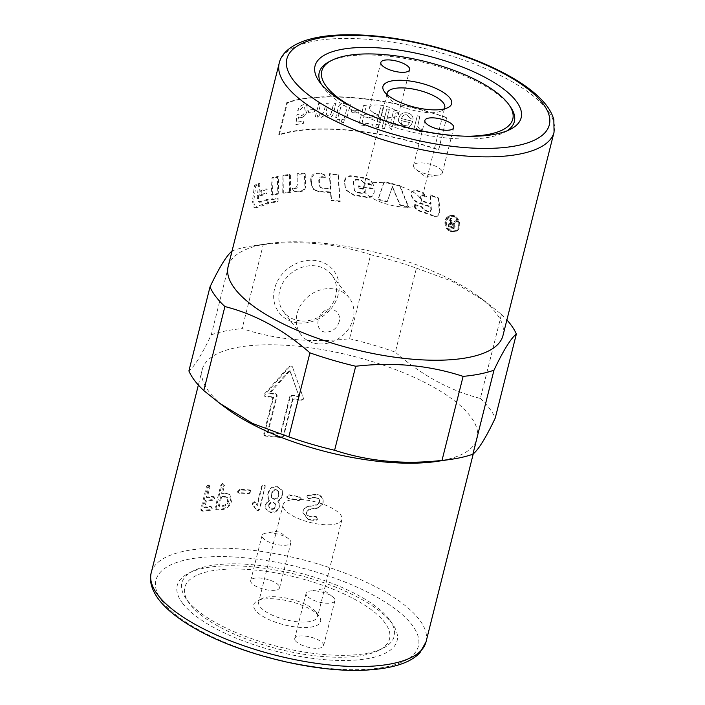 <?xml version="1.0" encoding="UTF-8"?>
<svg xmlns="http://www.w3.org/2000/svg" width="705" height="705" viewBox="0 0 705 705"><rect width="100%" height="100%" fill="white"/><g stroke="black" fill="none" stroke-linecap="round" stroke-linejoin="round"><path stroke-width="0.53" stroke-dasharray="3.52 2.64" d="M311.557 184.216L311.39 179.766C311.751 176.268 313.619 174.267 316.977 173.765L321.938 173.888L324.688 175.043L325.816 177.404L322.626 177.255C320.652 177.493 319.559 178.612 319.356 180.621L319.585 185.239L320.608 187.645L323.013 188.658L330.786 189.169L329.896 174.276L338.365 174.937L340.171 201.63L331.517 200.731L330.998 192.562L319.171 191.831L314.025 189.848L310.87 183.626L313.346 189.231L318.572 191.24A141.679 49.623 -165.9 0 1 330.522 191.98L331.068 200.149A141.679 49.623 -165.9 0 1 339.81 201.057L337.915 174.355A141.679 49.623 14.1 0 0 329.358 173.694L330.301 188.588A141.679 49.623 14.1 0 0 322.449 188.076L320 187.045L318.977 184.648L318.739 180.031C318.933 178.021 320.035 176.902 322.026 176.664A141.679 49.623 -165.9 0 1 325.252 176.814L324.124 174.47L321.33 173.298A141.679 49.623 14.1 0 0 316.307 173.166C312.923 173.677 311.046 175.677 310.685 179.176L310.87 183.626M325.816 177.404L325.252 176.814M330.786 189.169L330.301 188.588M329.896 174.276L329.358 173.694M338.365 174.937L337.915 174.355M340.171 201.63L339.81 201.057M331.517 200.731L331.068 200.149M330.998 192.562L330.522 191.98M434.192 216.426L437.294 216.259L439.136 212.672L438.457 198.457L430.059 195.356L430.561 204.203L422.603 201.418L419.722 197.7L420.233 196.078L422.286 195.611L426.084 196.898L422.101 192.632L415.412 190.5L411.623 191.734L411.086 194.122C411.632 198.334 413.941 201.216 418.012 202.767L430.729 207.155L430.878 209.914L430.094 211.623L428.358 211.817L424.084 210.301L421.519 207.155L413.474 204.891C414.469 207.949 416.479 210.028 419.501 211.139L434.192 216.426L437.902 215.924L439.735 212.346L439.012 198.114A141.679 49.623 14.1 0 0 430.535 194.985L431.063 203.833A141.679 49.623 14.1 0 0 423.026 201.022L420.092 197.162L420.612 195.682L422.692 195.215A141.679 49.623 -165.9 0 1 426.525 196.51L422.498 192.236A141.679 49.623 14.1 0 0 415.738 190.077L411.914 191.311L411.385 193.69C411.94 197.911 414.284 200.802 418.4 202.361A141.679 49.623 -165.9 0 1 431.24 206.794L431.398 209.561L430.614 211.262L428.86 211.456A141.679 49.623 14.1 0 0 424.542 209.923L421.942 206.759A141.679 49.623 14.1 0 0 413.712 204.08L413.826 204.476C414.831 207.534 416.867 209.623 419.916 210.751A141.679 49.623 -165.9 0 1 434.765 216.082M430.729 207.155L431.24 206.794M426.084 196.898L426.525 196.51M430.561 204.203L431.063 203.833M430.059 195.356L430.535 194.985M438.457 198.457L439.012 198.114M253.685 201.656L255.06 207.675L257.175 207.473L268.42 203.666L268.605 199.903L259.616 202.309L258.4 198.079L259.96 183.459L255.756 186.076L253.685 201.656L252.425 201.172L253.818 207.173L255.968 206.962A141.679 49.623 -165.9 0 1 267.327 203.119L267.503 199.356A141.679 49.623 14.1 0 0 260.075 201.727L258.418 201.789L257.184 197.576L258.717 182.965A141.679 49.623 14.1 0 0 254.47 185.609L252.425 201.172M255.756 186.076L254.47 185.609M259.96 183.459L258.717 182.965M268.605 199.903L267.503 199.356M268.42 203.666L267.327 203.119M358.942 188.482L358.774 186.384L374.073 189.143L374.276 191.672C373.932 195.778 371.57 197.735 367.199 197.523L353.813 195.25L346.455 190.482L345.221 186.428L344.895 181.811C345.203 178.242 347.221 176.417 350.949 176.329L365.155 178.471C369.341 179.334 372.125 181.696 373.518 185.547L364.767 183.934L364.45 182.71L364.591 183.388A141.679 49.623 -165.9 0 1 373.438 185.027C372.029 181.167 369.208 178.797 364.978 177.924A141.679 49.623 14.1 0 0 350.623 175.765C346.86 175.845 344.833 177.669 344.525 181.238L344.868 185.864L346.102 189.874L353.566 194.695A141.679 49.623 -165.9 0 1 367.085 196.995C371.5 197.206 373.879 195.259 374.214 191.152L374.011 188.614A141.679 49.623 14.1 0 0 358.554 185.838L358.722 187.927A141.679 49.623 -165.9 0 1 365.058 189.002L365.164 190.368C365.023 192.157 363.983 193.029 362.053 192.967A141.679 49.623 14.1 0 0 357.224 192.165L354.236 189.98L353.425 182.454C353.602 180.41 354.774 179.387 356.95 179.396A141.679 49.623 -165.9 0 1 361.286 180.075L364.767 183.934L361.489 180.621L357.206 179.951C355.047 179.951 353.884 180.974 353.707 183.018L354.492 190.553L357.444 192.712L362.229 193.514C364.132 193.567 365.164 192.694 365.313 190.905L365.208 189.539L358.942 188.482L358.722 187.927M358.774 186.384L358.554 185.838M374.073 189.143L374.011 188.614M373.518 185.547L373.438 185.027M365.208 189.539L365.058 189.002M387.186 201.833L378.065 199.735L384.137 182.198L399.753 186.005L408.53 207.649L399.876 205.137L392.332 186.992L387.186 201.833L392.438 186.508L400.096 204.679A141.679 49.623 -165.9 0 1 408.838 207.217L399.929 185.538A141.679 49.623 14.1 0 0 384.146 181.696L378.065 199.224A141.679 49.623 -165.9 0 1 387.274 201.348M378.065 199.735L378.065 199.224M384.137 182.198L384.146 181.696M399.753 186.005L399.929 185.538M399.876 205.137L400.096 204.679M392.332 186.992L392.438 186.508M451.085 230.517C445.155 225.679 444.793 221.018 450.01 216.55C457.792 212.919 463.088 228.799 455.157 230.843L451.085 230.517M450.336 230.782C444.458 225.952 444.132 221.299 449.341 216.823C457.078 213.218 462.224 229.072 454.355 231.099L450.336 230.782M450.142 231.557L454.584 231.919C463.344 229.689 457.633 211.976 449.006 216.047C442.934 218.083 443.903 229.16 450.142 231.557M450.892 231.293L455.395 231.654C464.225 229.416 458.347 211.676 449.667 215.774C443.577 217.819 444.608 228.878 450.892 231.293M296.638 191.945L294.426 191.372L293.007 188.958L295.122 188.799C296.875 188.376 297.871 187.186 298.109 185.212L297.942 174.276L305.23 173.871L305.591 186.481C305.247 189.46 303.696 191.214 300.947 191.751L296.638 191.945L295.809 191.355A141.679 49.623 -165.9 0 1 300.163 191.152C302.947 190.623 304.507 188.861 304.842 185.891L304.445 173.28A141.679 49.623 14.1 0 0 297.087 173.686L297.281 184.622C297.043 186.596 296.038 187.794 294.267 188.209A141.679 49.623 14.1 0 0 292.134 188.367L293.553 190.782L295.809 191.355M293.007 188.958L292.134 188.367M297.942 174.276L297.087 173.686M305.23 173.871L304.445 173.28M290.442 192.403L283.701 193.17L283.948 175.933L290.407 175.007L290.442 192.403L289.552 191.822L289.482 174.426A141.679 49.623 14.1 0 0 282.943 175.369L282.74 192.588A141.679 49.623 -165.9 0 1 289.552 191.822M283.701 193.17L282.74 192.588M283.948 175.933L282.943 175.369M290.407 175.007L289.482 174.426M278.228 194.025L272.289 195.259L273.091 178.33L278.731 176.937L278.228 194.025L277.224 193.461L277.673 176.373A141.679 49.623 14.1 0 0 271.98 177.783L271.214 194.703A141.679 49.623 -165.9 0 1 277.224 193.461M272.289 195.259L271.214 194.703M273.091 178.33L271.98 177.783M278.731 176.937L277.673 176.373M260.938 195.814L261.335 191.513L267.213 189.284L266.931 193.637L260.938 195.814L259.748 195.294A141.679 49.623 -165.9 0 1 265.794 193.1L266.067 188.746A141.679 49.623 14.1 0 0 260.127 190.993L259.748 195.294M261.335 191.513L260.127 190.993M267.213 189.284L266.067 188.746M266.931 193.637L265.794 193.1M272.112 199.665L278.131 198.475L278.07 201.656L271.998 202.82L272.112 199.665L271.055 199.11L270.94 202.256A141.679 49.623 -165.9 0 1 277.083 201.092L277.136 197.911A141.679 49.623 14.1 0 0 271.055 199.11M278.131 198.475L277.136 197.911M278.07 201.656L277.083 201.092M271.998 202.82L270.94 202.256M450.01 223.485A140.269 49.13 -165.9 0 1 452.116 224.437L453.562 226.649L452.892 227.459L451.667 227.266A140.269 49.13 14.1 0 0 449.323 226.208L450.01 223.485L450.733 223.212A141.679 49.623 -165.9 0 1 452.857 224.172L454.328 226.393L453.65 227.204L452.416 227.001A141.679 49.623 14.1 0 0 450.054 225.935L450.733 223.212M449.323 226.208L450.054 225.935M451.165 218.885L450.178 218.444L448.107 226.684L453.394 228.552L454.558 227.116L453.068 223.926L456.637 221.396L455.448 220.841L451.94 223.265L450.248 222.542L451.165 218.885L451.896 218.612A141.679 49.623 14.1 0 0 450.892 218.162L448.829 226.402A141.679 49.623 -165.9 0 1 452.143 227.9L454.17 228.297L455.333 226.86L453.826 223.661L457.422 221.15A141.679 49.623 14.1 0 0 456.214 220.586L452.68 223L452.116 222.789A141.679 49.623 14.1 0 0 450.971 222.269L451.896 218.612M452.539 223.212L453.289 222.947L452.539 223.212M453.068 223.926L454.513 223.52L453.068 223.926M450.178 218.444L450.892 218.162M450.248 222.542L450.971 222.269M455.448 220.841L456.214 220.586M456.637 221.396L457.422 221.15M448.107 226.684L448.829 226.402M228.147 266.499A141.679 49.623 -165.9 0 1 268.684 243.542A141.679 49.623 -165.9 0 1 478.096 296.144A141.679 49.623 -165.9 0 1 502.973 335.527M446.591 117.753A141.679 49.623 14.1 0 0 287.42 102.754L279.339 134.928A141.679 49.623 -165.9 0 1 438.51 149.936L446.591 117.753L438.73 149.742A142.392 49.87 14.1 0 0 278.766 134.664L286.847 102.489A142.392 49.87 -165.9 0 1 446.811 117.568M339.087 321.956C336.911 328.539 332.39 331.932 325.525 332.134C316.219 331.368 315.523 318.607 322.908 312.262C330.575 304.384 342.286 312.641 339.087 321.956M318.193 343.855A30.341 26.032 -37.2 0 1 300.956 334.646A30.341 26.032 -37.2 0 1 309.363 295.562A30.341 26.032 -37.2 0 1 349.266 297.933A30.341 26.032 -37.2 0 1 348.623 328.847A30.341 26.032 -37.2 0 1 318.193 343.855M303.115 499.695A30.341 10.628 14.1 0 0 283.11 504.709A30.341 10.628 14.1 0 0 321.965 524.502A30.341 10.628 14.1 0 0 341.969 519.488A30.341 10.628 14.1 0 0 303.115 499.695M419.792 116.422L417.281 115.743L413.764 129.738L416.029 130.346L416.558 128.231L419.158 131.535L421.907 131.509L421.599 129.059L419.634 129.059L417.677 126.627L419.81 116.369A142.392 49.87 14.1 0 0 417.298 115.699L413.782 129.694A142.392 49.87 -165.9 0 1 416.047 130.302L416.584 128.178L419.184 131.491L421.934 131.465L421.616 129.015L419.66 129.006L417.704 126.583L419.81 116.369M303.749 104.692C300.929 105.274 298.92 107.319 297.748 110.817L299.528 110.711L303.247 106.64L304.498 106.852L305.247 110.949C304.419 113.769 302.983 115.373 300.938 115.752L299.634 115.549L298.753 114.272L297.034 114.836L295.924 124.521L303.326 123.516L303.899 121.251L297.915 122.035L298.426 116.977L299.026 117.444L298.33 116.915L300.806 117.717C303.749 117.092 305.847 114.818 307.107 110.888L307.027 106.473L305.847 104.992L303.652 104.64C300.824 105.221 298.823 107.266 297.642 110.764L299.431 110.659L303.15 106.578L304.401 106.79L305.159 110.888C304.331 113.708 302.894 115.312 300.841 115.691L299.537 115.488L298.656 114.21L296.928 114.783L295.827 124.468A142.392 49.87 -165.9 0 1 303.238 123.454L303.811 121.19A142.392 49.87 14.1 0 0 297.818 121.974L298.33 116.915L300.903 117.77C303.837 117.153 305.944 114.88 307.195 110.941L307.116 106.534L305.944 105.054L303.652 104.64M315.029 109.539L308.94 110.024L308.341 112.403L314.43 111.928L314.941 109.486A142.392 49.87 14.1 0 0 308.852 109.962L308.252 112.351A142.392 49.87 -165.9 0 1 314.342 111.866L314.941 109.486M320.793 103.52L318.731 103.617L315.214 117.612L317.065 117.524L317.558 115.558L318.642 117.127L320.74 117.717L324.935 115.197L326.062 116.907L328.301 117.665C330.945 117.726 332.689 116.184 333.553 113.02L335.968 103.423L333.729 103.379L331.517 112.192C330.962 114.58 329.896 115.717 328.327 115.594L326.715 115.074L326.204 111.478L328.248 103.353L326.089 103.379L323.806 112.456L320.784 115.664L319.33 115.232L318.977 110.782L320.713 103.468A142.392 49.87 14.1 0 0 318.651 103.556L315.135 117.55A142.392 49.87 -165.9 0 1 316.986 117.471L317.479 115.497L318.563 117.065L320.66 117.656L324.864 115.144L325.992 116.845L328.239 117.603C330.874 117.665 332.628 116.122 333.491 112.959L335.897 103.371A142.392 49.87 14.1 0 0 333.659 103.318L331.447 112.139C330.892 114.518 329.834 115.655 328.257 115.541L326.644 115.012L326.133 111.416L328.169 103.291A142.392 49.87 14.1 0 0 326.018 103.318L323.736 112.395L320.704 115.611L319.259 115.171L318.898 110.72L320.713 103.468M350.359 104.164L348.252 104.014L347.732 106.067L346.904 104.728L343.969 103.432C341.264 103.468 339.475 104.543 338.611 106.658L335.739 117.524L338.021 117.62L340.744 107.371L343.917 105.503L346.084 106.481L346.367 110.5L344.489 117.991L346.842 118.158L350.314 104.102A142.392 49.87 14.1 0 0 348.2 103.952L347.68 106.014L346.851 104.666L343.908 103.371C341.202 103.415 339.422 104.49 338.55 106.596L335.677 117.462A142.392 49.87 -165.9 0 1 337.968 117.559L340.682 107.31L343.855 105.442L346.032 106.42L346.322 110.438L344.437 117.929A142.392 49.87 -165.9 0 1 346.798 118.096L350.314 104.102M344.437 119.753L341.987 119.594L341.308 122.282L343.758 122.441L344.384 119.691A142.392 49.87 14.1 0 0 341.934 119.533L341.255 122.221A142.392 49.87 -165.9 0 1 343.705 122.388L344.384 119.691M339.59 119.453L337.184 119.339L336.514 122.027L338.911 122.15L339.537 119.392A142.392 49.87 14.1 0 0 337.131 119.277L336.452 121.974A142.392 49.87 -165.9 0 1 338.858 122.088L339.537 119.392M359.118 110.905L351.698 110.183L351.099 112.571L358.519 113.285L359.074 110.844A142.392 49.87 14.1 0 0 351.645 110.13L351.046 112.509A142.392 49.87 -165.9 0 1 358.475 113.232L359.074 110.844M366.353 105.776L363.709 105.459L358.854 124.767L372.487 126.636L373.06 124.353L362.079 122.802L363.577 116.827L373.068 118.149L373.641 115.867L364.15 114.554L366.327 105.724A142.392 49.87 14.1 0 0 363.665 105.397L358.819 124.706A142.392 49.87 -165.9 0 1 372.46 126.583L373.033 124.3A142.392 49.87 14.1 0 0 362.044 122.749L363.551 116.774A142.392 49.87 -165.9 0 1 373.042 118.096L373.615 115.814A142.392 49.87 14.1 0 0 364.124 114.492L366.327 105.724M383.053 108.27L380.541 107.847L377.025 121.842L379.537 122.265L383.035 108.218A142.392 49.87 14.1 0 0 380.515 107.794L377.008 121.789A142.392 49.87 -165.9 0 1 379.519 122.212L383.035 108.218M378.885 124.856L376.373 124.432L375.686 127.156L378.206 127.579L378.867 124.803A142.392 49.87 14.1 0 0 376.355 124.371L375.668 127.094A142.392 49.87 -165.9 0 1 378.188 127.526L378.867 124.803M389.354 109.407L386.825 108.94L381.978 128.248L384.507 128.715L389.345 109.354A142.392 49.87 14.1 0 0 386.816 108.887L381.96 128.195A142.392 49.87 -165.9 0 1 384.489 128.662L389.345 109.354M397.206 113.1L398.281 113.443L399.171 111.416L397.303 110.8C394.853 109.909 393.32 111.09 392.711 114.36L390.685 122.423L388.816 122.053L388.349 123.886L390.226 124.265L389.354 127.72L391.531 129.667L392.755 124.776L395.293 125.314L395.761 123.481L393.223 122.943L395.285 114.748C395.584 113.223 396.228 112.677 397.206 113.1L398.281 113.39L399.171 111.364L397.294 110.747C394.844 109.857 393.311 111.037 392.703 114.307L390.685 122.37A142.392 49.87 14.1 0 0 388.808 122L388.34 123.833A142.392 49.87 -165.9 0 1 390.217 124.212L389.354 127.667L391.531 129.614L392.755 124.732A142.392 49.87 -165.9 0 1 395.293 125.261L395.761 123.428A142.392 49.87 14.1 0 0 393.214 122.89L395.276 114.695C395.584 113.17 396.228 112.624 397.197 113.056M409.464 122.608L407.842 125.032L404.353 125.64C401.885 124.935 400.801 123.26 401.119 120.617L401.119 120.573A142.392 49.87 -165.9 0 1 409.482 122.555L407.851 124.988L404.362 125.587C401.885 124.882 400.81 123.216 401.119 120.573L401.119 120.617A142.251 49.817 -165.9 0 1 409.464 122.608L409.482 122.555M407.173 114.941L410.398 118.784L413.095 119.136C412.954 115.964 411.147 113.919 407.657 113.003C403.057 112.06 400.079 113.91 398.722 118.546L398.387 120.987L403.85 127.579C408.133 128.486 411.006 126.618 412.46 121.974L412.61 121.331L401.462 118.643C402.599 115.594 404.503 114.36 407.173 114.941L410.407 118.74L413.104 119.092C412.963 115.92 411.156 113.875 407.666 112.95C403.057 112.016 400.079 113.866 398.722 118.502L398.387 120.934L403.859 127.526C408.142 128.442 411.024 126.574 412.478 121.921L412.619 121.286A142.392 49.87 14.1 0 0 401.462 118.599C402.599 115.549 404.503 114.307 407.182 114.889M412.346 122.414L412.478 121.921L412.346 122.414M287.42 102.754L286.847 102.489M278.766 134.664L279.339 134.928M319.964 656.293A105.556 36.968 14.1 0 0 378.744 650.389A105.556 36.968 14.1 0 0 384.56 622.312A105.556 36.968 14.1 0 0 255.792 570.116A105.556 36.968 14.1 0 0 188.843 602.696A105.556 36.968 14.1 0 0 319.964 656.293M389.037 619.113A109.451 38.334 14.1 0 0 295.827 572.028A109.451 38.334 14.1 0 0 193.091 570.962A109.451 38.334 14.1 0 0 186.102 598.765A109.451 38.334 14.1 0 0 187.063 600.078A109.451 38.334 14.1 0 0 280.273 647.164A109.451 38.334 14.1 0 0 383.009 648.23A109.451 38.334 14.1 0 0 389.997 620.426A109.451 38.334 14.1 0 0 389.037 619.113M297.871 627.221A34.457 12.064 14.1 0 0 319.259 616.54A34.457 12.064 14.1 0 0 290.099 601.427A34.457 12.064 14.1 0 0 257.263 600.977A34.457 12.064 14.1 0 0 261.767 615.685A34.457 12.064 14.1 0 0 297.871 627.221M297.528 621.801A30.341 10.628 -165.9 0 1 258.673 602.008A30.341 10.628 -165.9 0 1 261.775 598.686A30.341 10.628 -165.9 0 1 290.689 599.091A30.341 10.628 -165.9 0 1 316.36 612.398A30.341 10.628 -165.9 0 1 317.532 616.787A30.341 10.628 -165.9 0 1 297.528 621.801M306.763 595.76A14.875 5.208 -165.9 0 1 306.058 593.425A14.875 5.208 -165.9 0 1 309.988 591.072A14.875 5.208 -165.9 0 1 332.575 596.738A14.875 5.208 -165.9 0 1 334.919 600.678A14.875 5.208 -165.9 0 1 322.203 602.74A14.875 5.208 -165.9 0 1 306.763 595.76M295.448 640.81A14.875 5.208 14.1 0 0 310.887 647.789A14.875 5.208 14.1 0 0 323.604 645.727A14.875 5.208 14.1 0 0 310.447 637.047A14.875 5.208 14.1 0 0 294.743 638.474A14.875 5.208 14.1 0 0 295.448 640.81M290.187 540.418A14.875 5.208 -165.9 0 1 290.892 542.744A14.875 5.208 -165.9 0 1 275.197 544.172A14.875 5.208 -165.9 0 1 262.04 535.5A14.875 5.208 -165.9 0 1 265.961 533.139A14.875 5.208 -165.9 0 1 288.548 538.814A14.875 5.208 -165.9 0 1 290.187 540.418M278.872 585.467A14.875 5.208 14.1 0 0 263.432 578.479A14.875 5.208 14.1 0 0 250.716 580.55A14.875 5.208 14.1 0 0 263.882 589.221A14.875 5.208 14.1 0 0 279.577 587.794A14.875 5.208 14.1 0 0 278.872 585.467M466.895 136.232A98.471 34.483 -165.9 0 1 354.121 107.909M329.526 61.502A100.595 35.232 -165.9 0 1 385.547 55.88A100.595 35.232 -165.9 0 1 509.627 105.75A100.595 35.232 -165.9 0 1 510.499 106.957M506.939 130.874A100.595 35.232 -165.9 0 1 504.084 132.514A100.595 35.232 -165.9 0 1 408.221 131.174A100.595 35.232 -165.9 0 1 323.11 87.05A100.595 35.232 -165.9 0 1 321.365 84.265M387.151 94.673A29.672 10.39 14.1 0 0 388.34 97.369A29.672 10.39 14.1 0 0 413.447 110.377A29.672 10.39 14.1 0 0 441.718 110.773A29.672 10.39 14.1 0 0 444.035 108.967M383.018 182.692A29.672 10.39 -165.9 0 1 421.008 202.053A29.672 10.39 -165.9 0 1 401.453 206.953A29.672 10.39 -165.9 0 1 363.463 187.6A29.672 10.39 -165.9 0 1 383.018 182.692M370.231 109.865A14.875 5.208 14.1 0 0 371.879 111.469A14.875 5.208 14.1 0 0 394.465 117.145A14.875 5.208 14.1 0 0 398.387 114.783A14.875 5.208 14.1 0 0 385.23 106.103A14.875 5.208 14.1 0 0 369.535 107.539A14.875 5.208 14.1 0 0 370.231 109.865M441.709 170.381A14.875 5.208 14.1 0 0 426.269 163.401A14.875 5.208 14.1 0 0 413.562 165.463A14.875 5.208 14.1 0 0 415.906 169.394A14.875 5.208 14.1 0 0 438.492 175.069A14.875 5.208 14.1 0 0 442.414 172.716A14.875 5.208 14.1 0 0 441.709 170.381M317.567 508.217L322.493 504.48L322.881 503.326C323.498 499.158 321.718 496.338 317.55 494.848L307.935 495.518L306.798 496.99L306.869 496.188L308.235 498.224L313.373 497.316L316.853 497.651C318.968 498.382 319.867 499.819 319.559 501.951L317.312 505L308.367 506.648C305.521 507.283 303.758 508.957 303.079 511.68L302.886 512.923L308.455 519.955L316.122 520.413L317.488 519.206L316.157 517.091L309.275 516.677C307.186 515.954 306.287 514.562 306.587 512.491L308.623 509.865L317.567 508.217L322.696 504.004L323.075 502.868C323.692 498.699 321.885 495.862 317.673 494.364L307.97 495.016L306.869 496.188L308.191 498.726L313.276 497.8L316.721 498.135C318.819 498.858 319.709 500.286 319.391 502.418L317.462 504.524L308.438 506.155C305.565 506.789 303.785 508.455 303.106 511.178L302.912 512.403L308.552 519.47L316.298 519.946L317.664 518.748L316.325 516.624L309.38 516.183C307.265 515.461 306.358 514.068 306.649 511.997L308.702 509.38L317.726 507.741M306.508 512.887L306.649 511.997L306.508 512.887M317.417 519.409L317.664 518.748L317.417 519.409M308.623 509.865L308.702 509.38M315.391 517.065L315.558 516.598M308.367 506.648L308.438 506.155M317.312 505L317.462 504.524M313.276 497.8L313.373 497.316M309.213 498.664L309.266 498.162M301.061 499.36L301.123 498.197L301.044 498.849L299.687 496.813A141.679 49.623 14.1 0 0 288.997 494.743L286.847 496.082L286.82 497.069L288.169 498.021A141.679 49.623 -165.9 0 1 298.858 500.101L301.044 498.849L301.061 499.36L299.722 497.333L289.138 495.28L287.005 496.628L286.979 497.615L288.319 498.567L298.902 500.621L301.061 499.36M269.002 505.52C269.707 503.476 271.134 502.515 273.293 502.639L275.761 504.436L275.902 506.498C275.17 508.508 273.743 509.459 271.61 509.345L269.231 507.759L269.002 505.52M268.684 504.956C269.389 502.912 270.835 501.951 273.011 502.075L275.514 503.899L275.655 505.943C274.924 507.952 273.478 508.904 271.328 508.79L268.913 507.186L268.684 504.956M272.13 493.033C272.835 490.997 274.271 490.028 276.43 490.151L278.889 491.958L278.404 496.523C277.682 498.523 276.245 499.466 274.113 499.369L271.742 497.783L271.822 492.469C272.527 490.424 273.972 489.473 276.149 489.596L278.651 491.411L278.158 495.967C277.435 497.968 275.99 498.911 273.831 498.814L271.434 497.201L271.822 492.469M282.493 494.558L282.3 490.75L277.259 486.864C272.958 486.661 270.112 488.574 268.728 492.601L268.094 495.113L268.508 499.263L269.425 500.4L265.591 505.088L266.155 509.618L270.79 512.614C275.091 512.852 277.946 510.993 279.365 507.045L279.242 503.423L277.999 501.616L281.163 498.752L282.493 494.558L282.088 490.222L276.977 486.309C272.641 486.098 269.768 488.01 268.376 492.037L267.75 494.54L268.156 498.673L269.107 499.827L265.239 504.516L265.811 509.019L270.508 512.05C274.853 512.297 277.735 510.446 279.154 506.49L279.03 502.894L277.761 501.061L280.951 498.197L282.291 494.011M277.999 501.616L277.761 501.061M269.425 500.4L269.107 499.827M262.066 486.741L257.281 505.793L255.765 502.824L254.285 501.669L252.196 503.185L252.39 504.357L256.567 510.314L257.686 511.002L259.775 509.548L265.3 485.798L264.155 485.26L262.066 486.741L261.634 486.168L256.849 505.221L255.307 502.242L255.765 502.824L254.743 502.251L252.681 503.767L256.523 510.253L256.1 509.671L257.272 510.42L259.378 508.975L265.018 486.512L264.904 485.234L263.74 484.679L261.634 486.168M257.281 505.793L256.849 505.221M250.989 492.205L250.821 490.839L249.79 490.442L240.202 490.028L238.255 491.641L238.457 493.015L248.962 493.729L250.989 492.205L250.293 490.257L249.244 489.86A141.679 49.623 14.1 0 0 239.559 489.429L237.603 491.05L237.805 492.425L238.739 492.716A141.679 49.623 -165.9 0 1 248.424 493.139L250.469 491.614M267.874 432.976L277.171 395.972L276.906 394.685L275.99 394.245A140.269 49.13 14.1 0 0 269.398 393.875L290.081 370.627L299.158 396.677A140.269 49.13 14.1 0 0 292.161 395.769L290.107 397.188L280.81 434.192A140.269 49.13 14.1 0 0 267.874 432.976L267.371 432.385L276.668 395.382L276.395 394.104L275.47 393.663A141.679 49.623 14.1 0 0 268.808 393.284L289.64 370.055L298.867 396.122A141.679 49.623 14.1 0 0 291.8 395.197L289.729 396.615L280.44 433.619A141.679 49.623 14.1 0 0 267.371 432.385M280.81 434.192L280.44 433.619M269.398 393.875L268.808 393.284M290.081 370.627L289.64 370.055M299.158 396.677L298.867 396.122M264.313 434.368L273.602 397.364L265.856 396.986L265.239 396.395A141.679 49.623 -165.9 0 1 273.064 396.774L263.776 433.778L264.049 435.073L264.965 435.496A141.679 49.623 -165.9 0 1 281.295 437.029L283.366 435.628L292.663 398.625A141.679 49.623 -165.9 0 1 301.07 399.77C302.621 399.709 303.309 398.959 303.132 397.541L292.452 366.838L303.379 398.096C303.547 399.515 302.868 400.264 301.335 400.325L292.998 399.189L283.71 436.192L281.648 437.602L265.485 436.078L264.587 435.664L263.776 433.778M265.856 396.986C264.595 396.651 264.366 395.822 265.168 394.492L289.693 366.582L292.452 366.838L292.029 366.265L289.235 366.001L264.534 393.901C263.74 395.232 263.97 396.06 265.239 396.395L265.856 396.986M273.602 397.364L273.064 396.774M292.998 399.189L292.663 398.625M209.085 485.428L207.429 487.27L201.78 509.75L202.617 511.196L210.451 510.27L212.214 508.516L211.28 506.983L204.697 507.732L206.389 501.026L212.963 500.268L214.725 498.523L213.791 496.99L207.208 497.739L209.931 486.908L209.085 485.428L209.729 485.516L208.116 484.855L206.45 486.697L200.802 509.177L201.648 510.623A141.679 49.623 -165.9 0 1 209.561 509.689L211.333 507.935L210.39 506.401A141.679 49.623 14.1 0 0 203.745 507.159L205.428 500.444A141.679 49.623 -165.9 0 1 212.073 499.686L213.844 497.933L212.901 496.399A141.679 49.623 14.1 0 0 206.257 497.157L208.971 486.335L208.116 484.855M214.505 497.113L212.901 496.399L214.505 497.113M211.993 507.115L210.39 506.401L211.993 507.115M201.974 511.125L200.995 510.543L201.974 511.125M207.208 497.739L206.257 497.157M206.389 501.026L205.428 500.444M204.697 507.732L203.745 507.159M219.237 506.428L221.555 497.21A140.269 49.13 -165.9 0 1 225.547 497.051L227.468 497.624L228.455 501.608C227.512 504.41 225.776 505.961 223.229 506.269A140.269 49.13 14.1 0 0 219.237 506.428L218.435 505.837L220.744 496.62A141.679 49.623 -165.9 0 1 224.78 496.461L226.728 497.043L227.724 501.017C226.79 503.811 225.036 505.37 222.463 505.679A141.679 49.623 14.1 0 0 218.435 505.837M221.555 497.21L220.744 496.62M216.003 508.243L216.999 509.786L222.41 509.556C226.807 509.019 229.83 506.366 231.46 501.599L229.953 494.822L226.375 493.764L222.383 493.923L224.472 485.604L223.467 484.018L221.652 485.763L216.003 508.243L215.166 507.653L216.179 509.195A141.679 49.623 -165.9 0 1 221.634 508.966C226.085 508.428 229.125 505.776 230.764 500.999L229.248 494.24L225.609 493.174A141.679 49.623 14.1 0 0 221.573 493.333L223.661 485.014L222.648 483.436L220.815 485.172L215.166 507.653M216.224 509.627L215.386 509.036L216.224 509.627M222.648 483.436L223.467 484.018M222.383 493.923L221.573 493.333M227.169 408.847A141.679 49.623 -165.9 0 1 208.971 391.663A141.679 49.623 -165.9 0 1 202.282 369.464A141.679 49.623 -165.9 0 1 351.786 355.858A141.679 49.623 -165.9 0 1 477.109 438.492A141.679 49.623 -165.9 0 1 436.571 461.449M182.577 603.277A113.346 39.7 14.1 0 0 320.845 659.325A113.346 39.7 14.1 0 0 392.738 624.348A113.346 39.7 14.1 0 0 296.831 574.637A113.346 39.7 14.1 0 0 188.817 573.13A113.346 39.7 14.1 0 0 182.577 603.277M298.541 322.969A34.457 29.566 142.8 0 0 337.871 278.616A34.457 29.566 142.8 0 0 282.802 273.425A34.457 29.566 142.8 0 0 298.541 322.969M300.762 320.916A30.341 26.032 -37.2 0 1 283.525 311.716A30.341 26.032 -37.2 0 1 291.932 272.623A30.341 26.032 -37.2 0 1 331.835 274.994A30.341 26.032 -37.2 0 1 331.191 305.908A30.341 26.032 -37.2 0 1 300.762 320.916M263.247 244.6C300.991 240.255 336.796 243.63 370.663 254.725L349.557 338.744C311.813 343.088 276.007 339.713 242.15 328.618L263.247 244.6A159.744 55.951 -165.9 0 0 253.959 245.692A159.744 55.951 -165.9 0 0 232.377 250.795L211.28 334.813C201.877 354.58 194.421 366.635 188.896 370.962M416.426 268.138L452.478 281.445L485.489 301.617L501.458 314.421L480.352 398.44C450.072 390.729 421.731 375.307 395.329 352.156L416.426 268.138A159.744 55.951 -165.9 0 0 370.663 254.725M501.458 314.421A159.744 55.951 -165.9 0 1 506.895 319.938M480.352 398.44A159.744 55.951 -165.9 0 1 495.254 418.047M211.28 334.813A159.744 55.951 -165.9 0 1 242.15 328.618M349.557 338.744A159.744 55.951 -165.9 0 1 395.329 352.156M311.39 179.766L310.685 179.176M316.977 173.765L316.307 173.166M321.938 173.888L321.33 173.298M322.626 177.255L322.026 176.664M319.356 180.621L318.739 180.031M319.585 185.239L318.977 184.648M323.013 188.658L322.449 188.076M319.171 191.831L318.572 191.24M439.136 212.672L439.735 212.346M424.084 210.301L424.542 209.923M428.358 211.817L428.86 211.456M430.878 209.914L431.398 209.561M257.175 207.473L255.968 206.962M258.4 198.079L257.184 197.576M261.247 202.247L260.075 201.727M374.276 191.672L374.214 191.152M367.199 197.523L367.085 196.995M353.813 195.25L353.566 194.695M345.221 186.428L344.868 185.864M344.895 181.811L344.525 181.238M350.949 176.329L350.623 175.765M365.155 178.471L364.978 177.924M361.489 180.621L361.286 180.075M357.206 179.951L356.95 179.396M353.707 183.018L353.425 182.454M354.183 189.337L353.919 188.781M357.444 192.712L357.224 192.165M362.229 193.514L362.053 192.967M365.313 190.905L365.164 190.368M295.122 188.799L294.267 188.209M298.109 185.212L297.281 184.622M305.591 186.481L304.842 185.891M300.947 191.751L300.163 191.152M452.116 224.437L452.857 224.172M453.562 226.649L454.328 226.393M451.667 227.266L452.416 227.001M451.385 223.053L452.116 222.789M454.046 222.101L454.804 221.846M454.831 223.053L455.597 222.798M454.558 227.116L455.333 226.86M451.394 228.164L452.143 227.9M554.059 132.161A141.679 49.623 14.1 0 0 428.728 49.526A141.679 49.623 14.1 0 0 279.224 63.133M322.881 503.326L323.075 502.868M309.275 516.677L309.38 516.183M316.157 517.091L316.325 516.624M316.122 520.413L316.298 519.946M308.455 519.955L308.552 519.47M303.079 511.68L303.106 511.178M316.721 498.135L316.853 497.651M308.191 498.726L308.235 498.224M307.935 495.518L307.97 495.016M317.55 494.848L317.673 494.364M299.722 497.333L299.687 496.813M298.902 500.621L298.858 500.101M288.319 498.567L288.169 498.021M287.005 496.628L286.847 496.082M289.138 495.28L288.997 494.743M273.293 502.639L273.011 502.075M275.902 506.498L275.655 505.943M271.61 509.345L271.328 508.79M276.43 490.151L276.149 489.596M279.03 494.02L278.792 493.465M278.404 496.523L278.158 495.967M274.113 499.369L273.831 498.814M271.504 495.545L271.187 494.98M277.259 486.864L276.977 486.309M281.163 498.752L280.951 498.197M279.365 507.045L279.154 506.49M270.79 512.614L270.508 512.05M265.591 505.088L265.239 504.516M268.094 495.113L267.75 494.54M268.728 492.601L268.376 492.037M265.415 487.093L265.018 486.512M259.775 509.548L259.378 508.975M257.686 511.002L257.272 510.42M252.866 504.939L252.39 504.357M252.681 503.767L252.196 503.185M254.743 502.251L254.285 501.669M249.79 490.442L249.244 489.86M248.962 493.729L248.424 493.139M239.374 493.306L238.739 492.716M238.255 491.641L237.603 491.05M240.202 490.028L239.559 489.429M277.171 395.972L276.668 395.382M275.99 394.245L275.47 393.663M292.161 395.769L291.8 395.197M290.107 397.188L289.729 396.615M265.168 394.492L264.534 393.901M289.693 366.582L289.235 366.001M303.379 398.096L303.132 397.541M301.335 400.325L301.07 399.77M283.71 436.192L283.366 435.628M281.648 437.602L281.295 437.029M265.485 436.078L264.965 435.496M207.429 487.27L206.45 486.697M209.931 486.908L208.971 486.335M214.725 498.523L213.844 497.933M212.963 500.268L212.073 499.686M212.214 508.516L211.333 507.935M210.451 510.27L209.561 509.689M201.78 509.75L200.802 509.177M223.229 506.269L222.463 505.679M225.547 497.051L224.78 496.461M228.455 501.608L227.724 501.017M221.652 485.763L220.815 485.172M224.472 485.604L223.661 485.014M226.375 493.764L225.609 493.174M231.46 501.599L230.764 500.999M222.41 509.556L221.634 508.966M151.205 572.83A141.679 49.623 -165.9 0 1 300.709 559.215A141.679 49.623 -165.9 0 1 426.031 641.858M162.317 601.365A135.307 47.385 14.1 0 0 385.996 666.93A135.307 47.385 14.1 0 0 313.17 571.112A135.307 47.385 14.1 0 0 162.317 601.365M324.124 174.47L324.688 175.043M320 187.045L320.608 187.645M313.346 189.231L314.025 189.848M437.294 216.259L437.902 215.924M430.094 211.623L430.614 211.262M255.06 207.675L253.818 207.173M259.616 202.309L258.418 201.789M346.102 189.874L346.455 190.482M354.236 189.98L354.492 190.553M450.01 216.55L449.341 216.823M455.157 230.843L454.355 231.099M454.584 231.919L455.395 231.654M449.006 216.047L449.667 215.774M293.553 190.782L294.426 191.372M452.892 227.459L453.65 227.204M453.667 223.82L454.434 223.555M453.394 228.552L454.17 228.297M378.744 650.389L383.009 648.23M188.843 602.696L186.102 598.765M261.775 598.686L257.263 600.977M316.36 612.398L319.259 616.54M283.11 504.709L258.673 602.008M341.969 519.488L317.532 616.787M332.575 596.738L322.529 588.931L309.988 591.072M306.058 593.425L294.743 638.474M334.919 600.678L323.604 645.727M288.548 538.814L278.501 530.997L265.961 533.139M262.04 535.5L250.716 580.55M290.892 542.744L279.577 587.794M441.718 110.773L448.019 107.574M388.34 97.369L384.296 91.571M421.008 202.053L444.749 107.53M363.463 187.6L387.204 93.069M371.879 111.469L381.925 119.277L394.465 117.145M398.387 114.783L409.702 69.733M369.535 107.539L380.85 62.489M415.906 169.394L425.943 177.211L438.492 175.069M442.414 172.716L453.729 127.667M413.562 165.463L424.877 120.414M322.493 504.48L322.696 504.004M302.886 512.923L302.912 512.403M286.979 497.615L286.82 497.069M275.761 504.436L275.514 503.899M269.231 507.759L268.913 507.186M278.889 491.958L278.651 491.411M271.742 497.783L271.434 497.201M282.3 490.75L282.088 490.222M279.242 503.423L279.03 502.894M266.155 509.618L265.811 509.019M268.508 499.263L268.156 498.673M265.3 485.798L264.904 485.234M250.821 490.839L250.293 490.257M238.457 493.015L237.805 492.425M276.395 394.104L276.906 394.685M264.049 435.073L264.587 435.664M227.468 497.624L226.728 497.043M229.953 494.822L229.248 494.24M202.282 369.464L198.369 385.053M477.109 438.492L473.249 453.888M349.266 297.933L331.835 274.994M300.956 334.646L283.525 311.716M268.684 243.542L253.959 245.692M478.096 296.144L485.489 301.617M504.084 132.514L510.288 129.368M323.11 87.05L319.118 81.348M193.091 570.962L188.817 573.13M389.997 620.426L392.738 624.348"/><path stroke-width="1.06" d="M234.827 288.689A141.679 49.623 -165.9 0 1 228.147 266.499L279.224 63.133A141.679 49.623 14.1 0 0 285.913 85.331A141.679 49.623 14.1 0 0 432.958 151.822A141.679 49.623 14.1 0 0 554.059 132.161L502.973 335.527A141.679 49.623 -165.9 0 1 381.872 355.188A141.679 49.623 -165.9 0 1 234.827 288.689M354.121 107.909A98.471 34.483 -165.9 0 1 331.852 60.322A98.471 34.483 -165.9 0 1 386.692 54.814A98.471 34.483 -165.9 0 1 509.001 104.816A98.471 34.483 -165.9 0 1 466.895 136.232M509.001 104.816L510.499 106.957A100.595 35.232 -165.9 0 1 506.939 130.874M321.365 84.265A100.595 35.232 -165.9 0 1 329.526 61.502L331.852 60.322M406.283 80.59A35.417 12.408 -165.9 0 1 443.392 92.452A35.417 12.408 -165.9 0 1 448.019 107.574A35.417 12.408 -165.9 0 1 414.267 107.107A35.417 12.408 -165.9 0 1 384.296 91.571A35.417 12.408 -165.9 0 1 406.283 80.59M444.035 108.967A29.672 10.39 14.1 0 0 444.749 107.53A29.672 10.39 14.1 0 0 406.759 88.169A29.672 10.39 14.1 0 0 387.204 93.069A29.672 10.39 14.1 0 0 387.151 94.673M381.546 64.816A14.875 5.208 -165.9 0 1 380.85 62.489A14.875 5.208 -165.9 0 1 396.545 61.053A14.875 5.208 -165.9 0 1 409.702 69.733A14.875 5.208 -165.9 0 1 396.986 71.795A14.875 5.208 -165.9 0 1 381.546 64.816M453.024 125.331A14.875 5.208 -165.9 0 1 453.729 127.667A14.875 5.208 -165.9 0 1 438.034 129.094A14.875 5.208 -165.9 0 1 424.877 120.414A14.875 5.208 -165.9 0 1 437.585 118.352A14.875 5.208 -165.9 0 1 453.024 125.331M472.879 454.205C478.395 449.869 485.86 437.814 495.254 418.047L516.36 334.029C510.843 338.356 503.379 350.411 493.985 370.178L472.879 454.205A159.744 55.951 -165.9 0 1 451.297 459.299L436.571 461.449A141.679 49.623 -165.9 0 1 227.169 408.847L219.766 403.375L252.787 423.546L288.83 436.853L309.936 352.835C283.525 329.693 255.184 314.263 224.904 306.552L203.798 390.57L219.766 403.375M516.148 101.097A106.261 37.215 -165.9 0 1 510.288 129.368A106.261 37.215 -165.9 0 1 409.032 127.949A106.261 37.215 -165.9 0 1 319.118 81.348A106.261 37.215 -165.9 0 1 386.516 48.548A106.261 37.215 -165.9 0 1 516.148 101.097M463.114 376.373C429.248 365.278 393.443 361.903 355.708 366.248L334.602 450.266C368.468 461.361 404.265 464.736 442.009 460.391L463.114 376.373A159.744 55.951 -165.9 0 0 493.985 370.178M203.798 390.57A159.744 55.951 -165.9 0 1 194.677 380.612A159.744 55.951 -165.9 0 1 188.896 370.962L210.002 286.944C219.396 267.177 226.86 255.122 232.377 250.795M224.904 306.552A159.744 55.951 -165.9 0 1 215.783 296.594A159.744 55.951 -165.9 0 1 210.002 286.944M355.708 366.248A159.744 55.951 -165.9 0 1 309.936 352.835M334.602 450.266A159.744 55.951 -165.9 0 1 288.83 436.853M451.297 459.299A159.744 55.951 -165.9 0 1 442.009 460.391M506.895 319.938A159.744 55.951 -165.9 0 1 516.36 334.029M157.885 595.02A141.679 49.623 -165.9 0 1 151.205 572.83C149.513 578.461 150.068 587.811 158.696 599.435C165.041 607.675 174.346 615.685 186.622 623.458C234.201 654.169 319.797 674.438 370.786 669.75C382.366 668.904 392.394 667.045 400.854 664.154C408.891 661.449 415.236 657.668 419.907 652.812L426.031 641.858A141.679 49.623 -165.9 0 1 304.93 661.519A141.679 49.623 -165.9 0 1 157.885 595.02M293.254 80.088A135.307 47.385 -165.9 0 1 444.106 49.835A135.307 47.385 -165.9 0 1 516.932 145.653A135.307 47.385 -165.9 0 1 293.254 80.088M198.369 385.053L151.205 572.83M473.249 453.888L426.031 641.858M554.059 132.161L553.83 119.621C552.015 113.135 548.208 106.808 542.401 100.621C536.311 94.073 528.362 87.693 518.545 81.48C495.139 66.869 466.375 55.096 432.262 46.142C396.113 36.986 363.489 33.355 334.373 35.25C322.617 36.114 312.474 38.026 303.943 40.996C287.243 47.068 280.678 55.986 279.224 63.133"/></g></svg>
